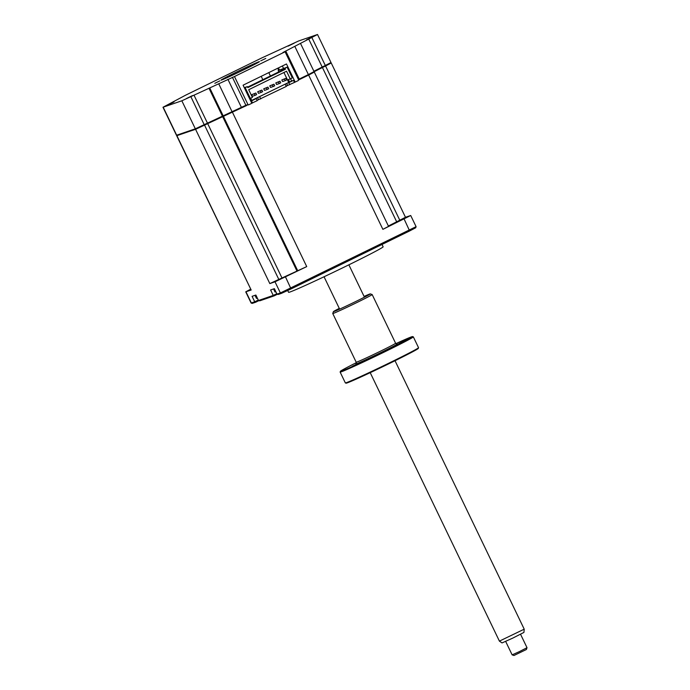 <?xml version="1.0" encoding="UTF-8"?>
<svg xmlns="http://www.w3.org/2000/svg" width="690" height="690" viewBox="0 0 690 690"><rect width="100%" height="100%" fill="white"/><g stroke="black" fill="none" stroke-linecap="round" stroke-linejoin="round"><path stroke-width="1.03" d="M306.567 39.787L312.682 36.82L306.567 39.787M167.903 104.915L174.018 101.948L167.903 104.915M288.058 46.152L294.164 43.185L288.058 46.152M260.751 60.849L265.762 58.417L260.751 60.849M221.568 80.006A21.338 0.578 -25.7 0 0 242.673 70.346A21.338 0.578 -25.7 0 0 259.474 61.617A21.338 0.578 -25.7 0 0 258.931 61.738A21.338 0.578 -25.7 0 0 237.817 71.406A21.338 0.578 -25.7 0 0 221.016 80.126A21.338 0.578 -25.7 0 0 221.568 80.006M214.806 83.317L219.817 80.885L214.806 83.317M186.412 98.541L192.527 95.574L186.412 98.541M248.676 104.82L251.815 103.293L243.096 85.181L286.479 63.963L295.199 82.076L298.33 80.54L298.572 79.807L285.082 51.785L282.917 52.518L317.512 34.5L298.658 40.96L261.752 57.951L185.584 95.203L162.987 107.252L181.841 100.792L234.471 76.53L247.96 104.561L248.676 104.82L245.89 105.268L247.96 104.561M298.408 79.462L299.236 79.057L299.356 79.592L308.516 75.115L313.812 72.347L314.071 71.605L308.396 74.572L308.516 75.115M285.746 51.026L299.236 79.057L308.396 74.572L294.906 46.549M313.898 71.251L322.196 67.034L322.316 67.568L325.447 66.042L330.743 63.273L331.002 62.531L325.326 65.498L325.447 66.042M314.01 71.777L322.316 67.568M162.987 107.252L176.468 135.275L195.33 128.814L207.466 123.139L207.587 123.674L246.615 105.535M193.976 95.117L207.466 123.139L241.397 107.347L241.517 107.882M163.194 107.2L176.683 135.231L177.408 135.49L196.046 129.082L207.587 123.674M190.845 96.643L204.447 125.209M227.907 79.316L241.397 107.347L245.89 105.268L232.401 77.246M295.199 82.076L294.432 82.334M282.365 65.981L283.53 68.413M298.494 79.652L299.279 79.229M322.29 67.473L325.43 65.947L322.282 67.439M325.37 65.705L322.221 67.163M204.378 124.899L207.552 123.527M241.465 107.657L246.218 105.389M298.503 80.014L299.356 79.592M234.471 76.53L285.082 51.785M308.706 39.002L322.196 67.034L325.326 65.498L311.837 37.476M275.828 291.672L274.982 291.974L273.525 288.963M286.824 276.155L278.993 279.717L286.824 276.155M400.442 220.593L392.61 224.155L400.442 220.593M257.318 298.037L256.464 298.339A19.277 19.277 0 0 0 257.43 298.27M382.001 244.458L383.131 246.804A52.457 1.423 154.3 0 1 347.105 265.685A52.457 1.423 154.3 0 1 288.593 292.301L287.747 290.533M251.721 100.404L289.61 82.007L288.42 79.531L290.248 78.902L286.548 71.208L248.702 89.717L252.402 97.411L250.358 98.411L245.191 87.682L244.424 87.949M247.607 87.13L281.313 70.647L285.444 69.224L284.961 68.232L287.135 67.171L292.293 77.901L290.248 78.902M261.122 92.425L262.666 91.666L261.898 90.079L260.363 90.83L261.122 92.425L258.465 93.331L257.706 91.744L260.363 90.83M257.706 91.744L261.898 90.079M273.171 86.526L274.715 85.776L273.956 84.189L272.412 84.939L273.171 86.526L270.523 87.44L269.755 85.853L272.412 84.939M269.755 85.853L273.956 84.189M285.229 80.635L286.773 79.876L286.005 78.289L284.461 79.048L285.229 80.635L282.572 81.549L281.805 79.962L284.461 79.048M281.805 79.962L286.005 78.289M279.2 83.585L280.744 82.826L279.976 81.239L278.441 81.998L279.2 83.585L276.543 84.49L275.784 82.904L278.441 81.998M275.784 82.904L279.976 81.239M267.151 89.476L268.695 88.717L267.927 87.13L266.383 87.889L267.151 89.476L264.494 90.39L263.727 88.803L266.383 87.889M263.727 88.803L267.927 87.13M255.102 95.367L256.637 94.616L255.878 93.029L254.334 93.78L255.102 95.367L252.445 96.281L251.678 94.694L254.334 93.78M251.678 94.694L255.878 93.029M283.926 72.493L288.67 82.334M250.72 101.025L251.772 100.516L250.824 100.844L249.754 98.618M289.774 84.723L288.791 82.679L293.491 80.376L294.475 82.429L287.592 85.474L286.609 83.43L288.791 82.679M251.772 103.198L257.232 100.637L256.249 98.592L254.067 99.343L286.609 83.43M286.152 86.181L287.592 85.474M257.111 100.378L286.281 86.431L285.298 84.387M284.961 68.232L278.182 70.57L278.803 71.872M287.135 67.171L278.182 70.57M244.295 87.673L247.365 86.621L247.839 87.613L285.444 69.224M247.365 86.621L245.191 87.682M249.59 98.67L250.358 98.411M252.531 102.939L251.548 100.887L250.781 101.154M251.548 100.887L256.249 98.592M258.543 99.679L257.56 97.635M260.734 98.929L259.742 96.885M293.491 80.376L291.663 81.006L290.568 78.746M289.61 82.007L291.663 81.006M250.677 98.247L251.772 100.516M322.239 67.249L325.387 65.748M298.503 80.031L313.855 72.226M313.993 71.82L330.786 63.152M177.235 135.43L195.572 129.315L246.459 105.475M232.47 112.315L306.722 266.599L275.008 281.805L280.382 292.965L416.087 226.665L415.699 227.778L409.644 230.943L291.059 288.938L281.46 293.353L278.268 294.457L277.009 294.121L280.382 292.965L281.46 293.353M176.925 135.723L251.169 290.007L245.735 291.844L251.1 303.005L254.722 301.789L252.091 296.338L255.869 295.035L258.5 300.495L273.231 295.423L270.609 289.964L274.387 288.67L277.009 294.121M258.5 300.495L259.751 300.823L274.137 295.872L273.231 295.423L276.794 293.681M251.108 303.005L252.212 303.393L255.628 302.246L254.722 301.789L258.284 300.047M251.169 290.007L176.709 135.775M245.735 291.844L250.573 289.248M255.628 302.246L258.957 300.616M274.137 295.872L277.475 294.242M405.478 217.281L410.714 215.504L382.881 229.347L388.556 226.372L314.312 72.096M331.243 63.023L405.487 217.298L388.392 226.018M306.722 266.599L269.816 283.59L275.008 281.805M524.219 629.185L523.934 632.411L512.653 638.164L502.035 642.916L499.413 641.122L524.219 629.177L395.025 360.741M370.22 372.678L499.413 641.122M505.666 641.433L512.135 654.862L519.372 651.619L527.013 647.694L520.553 634.265M526.358 649.523L513.972 655.5L512.135 654.862M418.537 347.708L418.278 348.441A40.063 1.087 154.3 0 1 386.245 365.027A40.063 1.087 154.3 0 1 347.105 382.933A40.063 1.087 154.3 0 1 346.104 383.183L345.371 382.924A40.615 1.104 -25.7 0 0 346.389 382.674A40.615 1.104 -25.7 0 0 386.064 364.527A40.615 1.104 -25.7 0 0 418.537 347.708A40.615 1.104 -25.7 0 0 418.537 347.674L413.336 336.858A40.615 1.104 154.3 0 1 381.354 353.47A40.615 1.104 154.3 0 1 341.179 371.858A40.615 1.104 154.3 0 1 340.136 372.091A40.615 1.104 154.3 0 1 340.136 372.057L340.394 371.324A40.063 1.087 -25.7 0 0 341.429 371.125A40.063 1.087 -25.7 0 0 381.544 352.754A40.063 1.087 -25.7 0 0 412.568 336.582A40.063 1.087 -25.7 0 0 411.568 336.832A40.063 1.087 -25.7 0 0 395.879 343.637M340.136 372.091L345.345 382.907A40.615 1.104 -25.7 0 0 345.371 382.924M356.325 362.673A40.063 1.087 -25.7 0 0 340.394 371.324M370.306 293.888L372.143 294.535A21.864 0.595 154.3 0 1 372.16 294.544A21.864 0.595 154.3 0 1 354.945 303.488A21.864 0.595 154.3 0 1 333.322 313.381A21.864 0.595 154.3 0 1 332.753 313.51A21.864 0.595 154.3 0 1 332.753 313.493L333.399 311.656A20.484 0.561 -25.7 0 0 333.926 311.552A20.484 0.561 -25.7 0 0 354.436 302.16A20.484 0.561 -25.7 0 0 370.306 293.888A20.484 0.561 -25.7 0 0 369.788 294.018A20.484 0.561 -25.7 0 0 364.087 296.441M339.273 308.387A20.484 0.561 -25.7 0 0 333.399 311.656M352.297 366.287L360.999 362.069L352.297 366.287M398.673 343.611L407.385 339.385L398.673 343.611M412.568 336.582L413.31 336.841A40.615 1.104 154.3 0 1 413.336 336.858M218.747 83.792L232.357 112.358M209.743 87.941L223.232 115.972L223.957 116.23M208.975 88.208L222.465 116.23L223.189 116.489M181.841 100.792L195.33 128.814L196.046 129.082M278.432 67.905L279.416 69.957M277.708 68.258L278.691 70.311M268.807 72.614L270.42 75.969M285.513 276.966L291.059 288.938M245.976 291.792L251.35 302.953L252.437 303.341M404.099 218.972L409.644 230.943M195.572 129.315L269.816 283.59M204.568 125.166L278.82 279.441M207.699 123.639L281.951 277.915M222.706 116.731L296.95 271.006M223.474 116.463L297.718 270.739M308.637 75.072L382.881 229.347M322.428 67.534L396.681 221.809M325.568 65.999L399.812 220.274M332.753 313.51L356.195 362.224A21.864 0.595 -25.7 0 0 356.764 362.095A21.864 0.595 -25.7 0 0 378.387 352.202A21.864 0.595 -25.7 0 0 395.603 343.258L396.69 344.094M396.879 344.017A23.244 0.63 154.3 0 1 381.398 352.305A23.244 0.63 154.3 0 1 356.152 363.923M300.581 43.574L314.071 71.605M317.512 34.5L331.002 62.531M255.015 295.329L256.464 298.339M410.714 215.504L416.087 226.665M275 291.982A19.277 19.277 0 0 0 275.94 291.905M261.208 76.323L262.821 79.686M339.635 309.129L324.05 276.759M526.375 649.532L527.013 647.694M364.441 297.183L348.864 264.822M372.16 294.544L395.603 343.258M356.195 362.224L355.928 363.759"/></g></svg>

